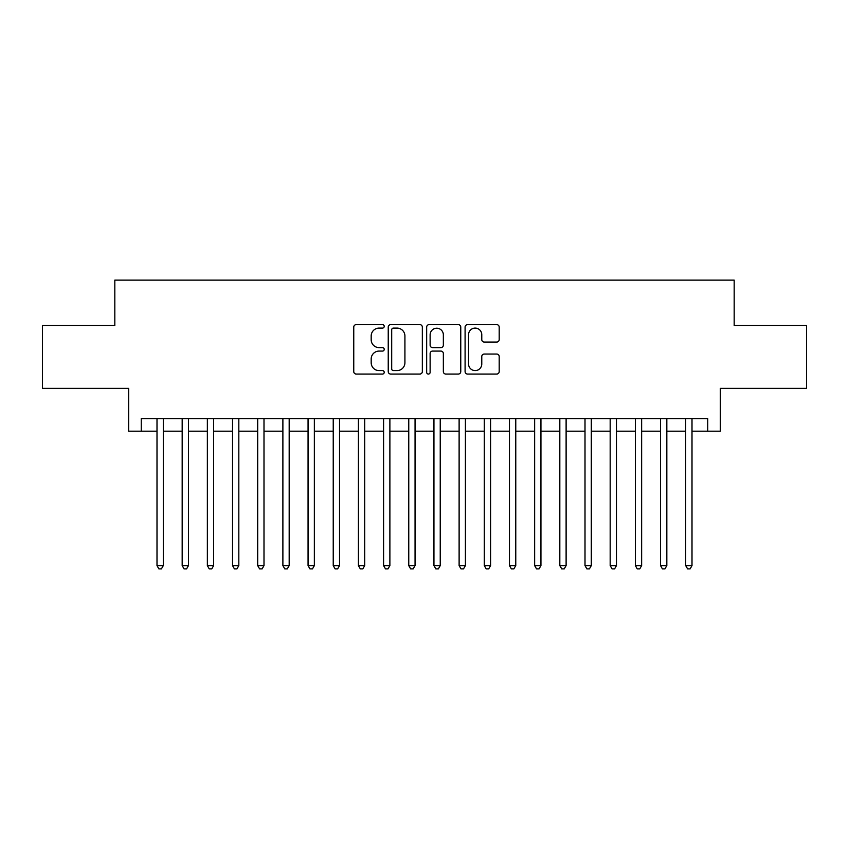 <?xml version="1.0" encoding="UTF-8"?>
<svg xmlns="http://www.w3.org/2000/svg" width="849" height="849" viewBox="0 0 849 849"><rect width="100%" height="100%" fill="white"/><g stroke="black" fill="none" stroke-linecap="round" stroke-linejoin="round"><path stroke-width="1.27" d="M384.215 326.366A1.73 1.73 0 0 0 382.485 324.636L356.23 324.636A2.473 2.473 0 0 0 353.757 327.109L353.757 371.586A2.473 2.473 0 0 0 356.23 374.059L382.485 374.059A1.73 1.73 0 0 0 384.215 372.329A1.73 1.73 0 0 0 382.485 370.599L379.089 370.599A7.906 7.906 0 0 1 371.183 362.693L371.183 358.989A7.906 7.906 0 0 1 379.089 351.083L382.485 351.083A1.73 1.73 0 0 0 384.215 349.353A1.73 1.73 0 0 0 382.485 347.623L379.089 347.623A7.906 7.906 0 0 1 371.183 339.706L371.183 336.002A7.906 7.906 0 0 1 379.089 328.096L382.485 328.096A1.73 1.73 0 0 0 384.215 326.366M496.718 342.062A2.473 2.473 0 0 0 499.191 339.589L499.191 327.109A2.473 2.473 0 0 0 496.718 324.636L467.566 324.636A2.473 2.473 0 0 0 465.093 327.109L465.093 371.586A2.473 2.473 0 0 0 467.566 374.059L496.718 374.059A2.473 2.473 0 0 0 499.191 371.586L499.191 356.516A2.473 2.473 0 0 0 496.718 354.044L484.238 354.044A2.473 2.473 0 0 0 481.776 356.516L481.776 363.988A6.612 6.612 0 0 1 475.164 370.599A6.612 6.612 0 0 1 468.552 363.988L468.552 334.708A6.612 6.612 0 0 1 475.164 328.096A6.612 6.612 0 0 1 481.776 334.708L481.776 339.589A2.473 2.473 0 0 0 484.238 342.062L496.718 342.062M141.263 431.175L141.263 418.589L707.737 418.589L707.737 431.175L720.323 431.175L720.323 388.375L806.55 388.375L806.55 325.432L734.173 325.432L734.173 280.117L114.827 280.117L114.827 325.432L42.45 325.432L42.45 388.375L128.677 388.375L128.677 431.175L157.001 431.175M422.335 327.109A2.473 2.473 0 0 0 419.862 324.636L390.71 324.636A2.473 2.473 0 0 0 388.237 327.109L388.237 371.586A2.473 2.473 0 0 0 390.71 374.059L419.862 374.059A2.473 2.473 0 0 0 422.335 371.586L422.335 327.109M429.138 324.636L458.29 324.636A2.473 2.473 0 0 1 460.763 327.109L460.763 371.586A2.473 2.473 0 0 1 458.29 374.059L445.81 374.059A2.473 2.473 0 0 1 443.348 371.586L443.348 353.545A2.473 2.473 0 0 0 440.875 351.083L432.597 351.083A2.473 2.473 0 0 0 430.125 353.545L430.125 372.329A1.73 1.73 0 0 1 428.395 374.059A1.73 1.73 0 0 1 426.665 372.329L426.665 327.109A2.473 2.473 0 0 1 429.138 324.636M163.295 431.175L182.174 431.175M188.467 431.175L207.358 431.175M213.651 431.175L232.53 431.175M238.824 431.175L257.703 431.175M263.997 431.175L282.887 431.175M289.18 431.175L308.06 431.175M314.353 431.175L333.233 431.175M339.526 431.175L358.416 431.175M364.709 431.175L383.589 431.175M389.882 431.175L408.762 431.175M415.055 431.175L433.945 431.175M440.238 431.175L459.118 431.175M465.411 431.175L484.291 431.175M490.584 431.175L509.474 431.175M515.768 431.175L534.647 431.175M540.94 431.175L559.82 431.175M566.113 431.175L585.003 431.175M591.297 431.175L610.176 431.175M616.47 431.175L635.349 431.175M641.642 431.175L660.533 431.175M666.826 431.175L685.705 431.175M691.999 431.175L707.737 431.175M393.427 328.096A1.73 1.73 0 0 0 391.697 329.826L391.697 368.869A1.73 1.73 0 0 0 393.427 370.599L397.003 370.599A7.906 7.906 0 0 0 404.92 362.693L404.92 336.002A7.906 7.906 0 0 0 397.003 328.096L393.427 328.096M443.348 334.835A6.612 6.612 0 0 0 436.736 328.223A6.612 6.612 0 0 0 430.125 334.835L430.125 345.15A2.473 2.473 0 0 0 432.597 347.623L440.875 347.623A2.473 2.473 0 0 0 443.348 345.15L443.348 334.835M163.295 418.589L163.295 565.614L157.001 565.614L157.001 418.589M163.295 565.614L161.406 568.883L158.89 568.883L157.001 565.614M188.467 418.589L188.467 565.614L182.174 565.614L182.174 418.589M188.467 565.614L186.589 568.883L184.063 568.883L182.174 565.614M213.651 418.589L213.651 565.614L207.358 565.614L207.358 418.589M213.651 565.614L211.762 568.883L209.247 568.883L207.358 565.614M238.824 418.589L238.824 565.614L232.53 565.614L232.53 418.589M238.824 565.614L236.935 568.883L234.42 568.883L232.53 565.614M263.997 418.589L263.997 565.614L257.703 565.614L257.703 418.589M263.997 565.614L262.118 568.883L259.592 568.883L257.703 565.614M289.18 418.589L289.18 565.614L282.887 565.614L282.887 418.589M289.18 565.614L287.291 568.883L284.776 568.883L282.887 565.614M314.353 418.589L314.353 565.614L308.06 565.614L308.06 418.589M314.353 565.614L312.464 568.883L309.949 568.883L308.06 565.614M339.526 418.589L339.526 565.614L333.233 565.614L333.233 418.589M339.526 565.614L337.637 568.883L335.122 568.883L333.233 565.614M364.709 418.589L364.709 565.614L358.416 565.614L358.416 418.589M364.709 565.614L362.82 568.883L360.305 568.883L358.416 565.614M389.882 418.589L389.882 565.614L383.589 565.614L383.589 418.589M389.882 565.614L387.993 568.883L385.478 568.883L383.589 565.614M415.055 418.589L415.055 565.614L408.762 565.614L408.762 418.589M415.055 565.614L413.166 568.883L410.651 568.883L408.762 565.614M440.238 418.589L440.238 565.614L433.945 565.614L433.945 418.589M440.238 565.614L438.349 568.883L435.834 568.883L433.945 565.614M465.411 418.589L465.411 565.614L459.118 565.614L459.118 418.589M465.411 565.614L463.522 568.883L461.007 568.883L459.118 565.614M490.584 418.589L490.584 565.614L484.291 565.614L484.291 418.589M490.584 565.614L488.695 568.883L486.18 568.883L484.291 565.614M515.768 418.589L515.768 565.614L509.474 565.614L509.474 418.589M515.768 565.614L513.878 568.883L511.363 568.883L509.474 565.614M540.94 418.589L540.94 565.614L534.647 565.614L534.647 418.589M540.94 565.614L539.051 568.883L536.536 568.883L534.647 565.614M566.113 418.589L566.113 565.614L559.82 565.614L559.82 418.589M566.113 565.614L564.224 568.883L561.709 568.883L559.82 565.614M591.297 418.589L591.297 565.614L585.003 565.614L585.003 418.589M591.297 565.614L589.408 568.883L586.882 568.883L585.003 565.614M616.47 418.589L616.47 565.614L610.176 565.614L610.176 418.589M616.47 565.614L614.58 568.883L612.065 568.883L610.176 565.614M641.642 418.589L641.642 565.614L635.349 565.614L635.349 418.589M641.642 565.614L639.753 568.883L637.238 568.883L635.349 565.614M666.826 418.589L666.826 565.614L660.533 565.614L660.533 418.589M666.826 565.614L664.937 568.883L662.411 568.883L660.533 565.614M691.999 418.589L691.999 565.614L685.705 565.614L685.705 418.589M691.999 565.614L690.11 568.883L687.594 568.883L685.705 565.614"/></g></svg>
